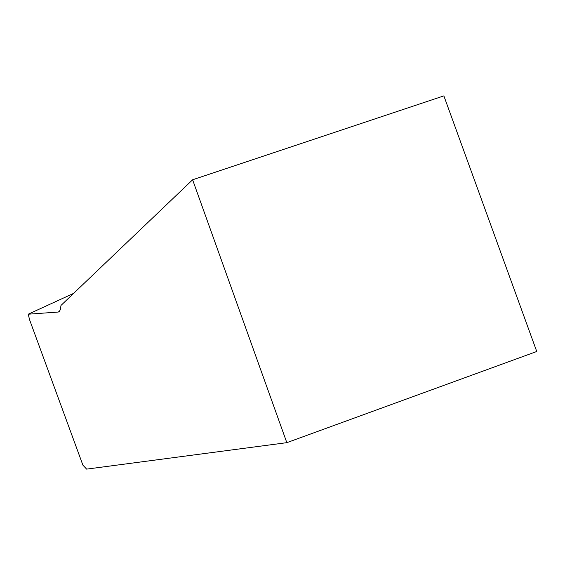 <?xml version="1.0" encoding="UTF-8"?>
<svg xmlns="http://www.w3.org/2000/svg" width="565" height="565" viewBox="0 0 565 565"><rect width="100%" height="100%" fill="white"/><g stroke="black" fill="none" stroke-linecap="round" stroke-linejoin="round"><path stroke-width="0.85" d="M192.616 179.776L60.985 305.432L60.342 309.641L59.233 311.562L58.089 312.057L28.25 314.197L29.535 319.635L82.893 465.129L86.622 469.12L286.829 442.663L536.75 351.494L443.864 95.88L192.616 179.776L286.829 442.663M73.62 293.376L28.25 314.197M59.318 311.485L58.089 312.057M59.12 311.661L58.357 312.007"/></g></svg>
